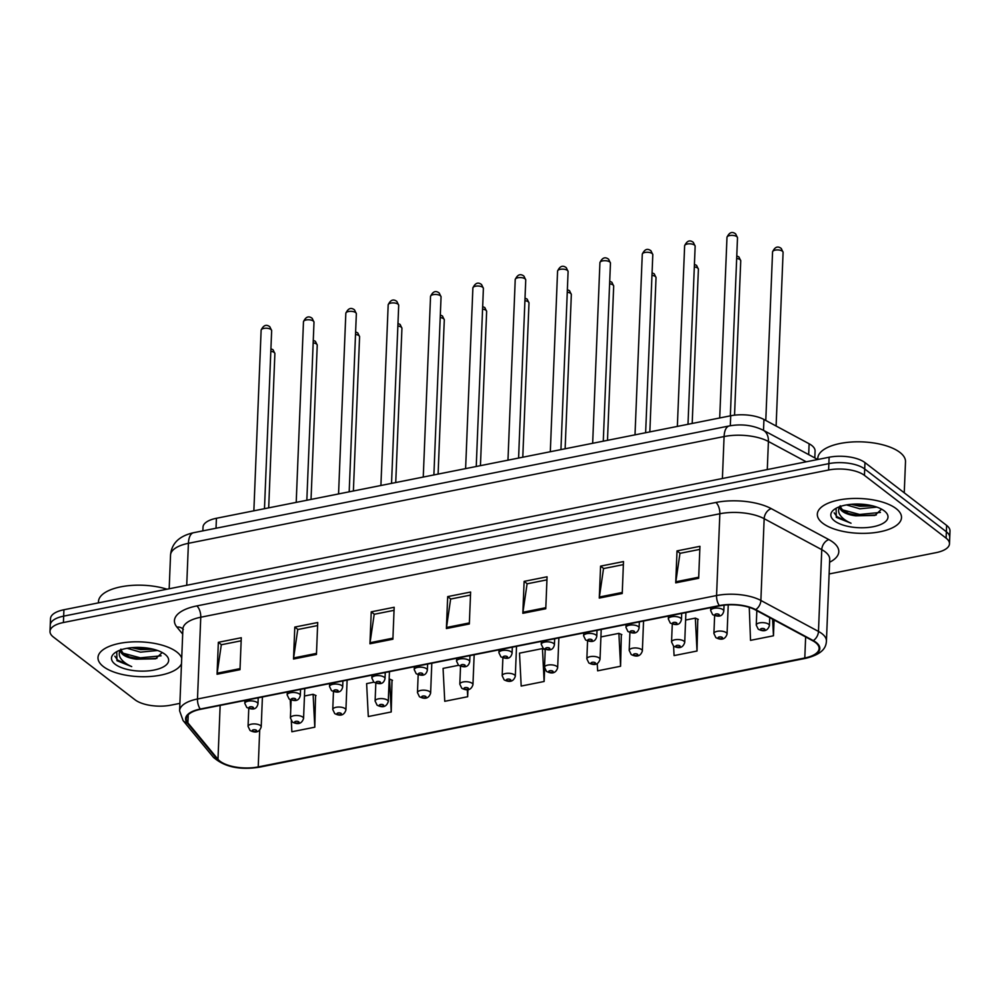 <?xml version="1.0" encoding="UTF-8"?>
<svg xmlns="http://www.w3.org/2000/svg" width="1000" height="1000" viewBox="0 0 1000 1000"><rect width="100%" height="100%" fill="white"/><g stroke="black" fill="none" stroke-linecap="round" stroke-linejoin="round"><path stroke-width="1.5" d="M202.862 530.862L203.012 527.137A26.325 10.875 2.3 0 1 216.425 518.275L730.713 415.775A26.325 10.875 2.3 0 1 763.95 419.475L809.112 443.762A26.325 10.875 2.3 0 1 811.7 445.412A26.325 10.875 2.3 0 1 815.075 451.037L814.8 457.938M896.1 508.587A42.125 17.4 -177.7 0 0 849.087 498.675A42.125 17.4 -177.7 0 0 817.325 514.212A42.125 17.4 -177.7 0 0 822.712 523.212A42.125 17.4 -177.7 0 0 869.737 533.125A42.125 17.4 -177.7 0 0 901.5 517.6A42.125 17.4 -177.7 0 0 896.1 508.587A42.125 17.4 -177.7 0 0 849.087 498.675A42.125 17.4 -177.7 0 0 817.325 514.212A42.125 17.4 -177.7 0 0 822.712 523.212A42.125 17.4 -177.7 0 0 869.737 533.125A42.125 17.4 -177.7 0 0 901.5 517.6A42.125 17.4 -177.7 0 0 896.1 508.587M176.762 651.963A42.125 17.4 -177.7 0 0 129.75 642.05A42.125 17.4 -177.7 0 0 97.987 657.575A42.125 17.4 -177.7 0 0 103.387 666.587A42.125 17.4 -177.7 0 0 147.037 676.675A42.125 17.4 -177.7 0 0 181.488 663.763A42.125 17.4 -177.7 0 1 147.037 676.675A42.125 17.4 -177.7 0 1 103.387 666.587A42.125 17.4 -177.7 0 1 97.987 657.575A42.125 17.4 -177.7 0 1 129.75 642.05A42.125 17.4 -177.7 0 1 176.762 651.963A42.125 17.4 -177.7 0 1 181.725 658.112A42.125 17.4 -177.7 0 0 176.762 651.963M815.5 642.525A28.087 11.6 2.3 0 1 819.1 648.525A28.087 11.6 2.3 0 1 804.8 657.975L258.225 766.912A28.087 11.6 2.3 0 1 217.987 759.3L187.887 722.85A28.087 11.6 2.3 0 1 186.312 718.75A28.087 11.6 2.3 0 1 200.613 709.3L719.688 605.85A28.087 11.6 2.3 0 1 755.15 609.788L812.738 640.763A28.087 11.6 2.3 0 1 815.5 642.525M816.112 642.4A28.788 11.887 -177.7 0 0 813.288 640.6L755.688 609.625A28.788 11.887 -177.7 0 0 719.35 605.588L200.275 709.038A28.788 11.887 -177.7 0 0 187.225 722.925L217.325 759.375A28.788 11.887 -177.7 0 0 258.562 767.175L805.138 658.25A28.788 11.887 -177.7 0 0 816.112 642.4M829.125 573.962L936.075 552.65A26.325 10.875 -177.7 0 0 949.488 543.787L950 531.013A26.325 10.875 -177.7 0 0 946.625 525.388L864.95 462.587A26.325 10.875 -177.7 0 0 829.125 457.238L63.925 609.75L63.663 616.138A26.325 10.875 -177.7 0 0 50.263 625A26.325 10.875 -177.7 0 1 63.663 616.138L828.875 463.625L63.663 616.138L63.412 622.525A26.325 10.875 -177.7 0 0 50 631.388A26.325 10.875 -177.7 0 0 53.375 637.013L135.05 699.812A26.325 10.875 -177.7 0 0 170.875 705.163L179.9 703.363M864.95 462.587L864.7 468.975A26.325 10.875 -177.7 0 0 828.875 463.625A26.325 10.875 -177.7 0 1 864.7 468.975L946.375 531.775L864.7 468.975L864.438 475.363A26.325 10.875 -177.7 0 0 828.612 470.012L63.412 622.525M949.737 537.4A26.325 10.875 -177.7 0 0 946.375 531.775A26.325 10.875 -177.7 0 1 949.737 537.4M291.312 720.938L291.863 731.762L314.8 727.2L315.562 695.362M371.987 675.15L371.863 678.062A6.587 2.725 2.3 0 1 376.825 675.638A6.587 2.725 2.3 0 1 384.175 677.188A6.587 2.725 2.3 0 1 385.025 678.587C383.338 685.575 378.038 683.825 373.862 682.188L366.625 683.625L368.3 716.538L391.238 711.963L392.013 680.125M673.6 646.137L674.075 655.588L697.013 651.025L697.788 619.175M597.263 663.587L597.638 670.825L620.575 666.25L621.337 634.412M949.488 543.787A26.325 10.875 -177.7 0 0 946.112 538.162L864.438 475.363M293.512 659.025L294.8 627.075L317.725 622.513L316.45 654.45L293.512 659.025A7.025 3.225 78.7 0 1 293.612 657.95L316.488 653.388M217.062 674.262L218.35 642.312L241.287 637.737L240 669.688L217.062 674.262A7.025 3.225 78.7 0 1 217.162 673.188L240.037 668.625M522.837 613.312L524.125 581.375L547.062 576.8L545.775 608.75L522.837 613.312A7.025 3.225 78.7 0 1 522.938 612.25L545.812 607.688M599.288 598.075L600.575 566.138L623.5 561.562L622.225 593.513L599.288 598.075A7.025 3.225 78.7 0 1 599.388 597.013L622.263 592.45M675.725 582.85L677.013 550.9L699.95 546.325L698.662 578.275L675.725 582.85A7.025 3.225 78.7 0 1 675.825 581.775L698.7 577.212M369.95 643.787L371.238 611.838L394.175 607.275L392.887 639.212L369.95 643.787A7.025 3.225 78.7 0 1 370.05 642.712L392.925 638.162M446.4 628.55L447.688 596.613L470.613 592.038L469.338 623.975L446.4 628.55A7.025 3.225 78.7 0 1 446.5 627.475L469.375 622.925M749.262 607.362L750.525 640.35L773.462 635.788L774.087 619.975M456.688 658.275L456.562 661.175A6.587 2.725 2.3 0 1 461.525 658.75A6.587 2.725 2.3 0 1 468.875 660.3A6.587 2.725 2.3 0 1 469.725 661.712C468.038 668.688 462.738 666.938 458.562 665.3L443.075 668.388L444.75 701.3L467.688 696.725L467.962 689.625M544.125 681.488L542.45 648.587L519.513 653.15L521.188 686.062L544.125 681.488L544.637 668.637M447.688 596.613L450.812 599.012M470.487 595.087L450.637 599.05L446.5 627.475M371.238 611.838L374.363 614.25M394.05 610.325L374.2 614.288L370.05 642.712M677.013 550.9L680.138 553.312M699.825 549.388L679.975 553.337L675.825 581.775M600.575 566.138L603.7 568.538M623.375 564.625L603.525 568.575L599.388 597.013M524.125 581.375L527.25 583.775M546.938 579.85L527.087 583.812L522.938 612.25M218.35 642.312L221.475 644.725M241.163 640.8L221.312 644.75L217.162 673.188M294.8 627.075L297.925 629.487M317.6 625.562L297.75 629.525L293.612 657.95M542.45 648.587L545.212 649.788M620.575 666.25L618.888 633.35L621.838 634.637M600.913 636.925L618.888 633.35M697.013 651.025L695.337 618.112L698.288 619.4M685.612 620.05L695.337 618.112M773.462 635.788L772.613 619.188M467.688 696.725L467.325 689.712M391.238 711.963L389.562 679.05L392.512 680.337M314.8 727.2L313.113 694.287L316.062 695.575M304.462 696.012L313.113 694.287M290.738 709.725L290.225 699.725M63.925 609.75A26.325 10.875 -177.7 0 0 50.512 618.612L50 631.388M904.25 492.8L905.5 461.763A43.875 18.125 -177.7 0 0 899.875 452.388A43.875 18.125 -177.7 0 0 850.9 442.062A43.875 18.125 -177.7 0 0 817.812 458.25L817.763 459.5L763.162 430.163A17.55 12.188 118.3 0 1 768.413 441.475L767.288 469.562M839.975 506.587A19.837 8.2 -177.7 0 0 839.912 507.125A19.837 8.2 -177.7 0 0 842.45 511.362A19.837 8.2 -177.7 0 0 855.75 515.825L849.575 514.062L842.513 509.963L840.2 506.5M876.875 507.113L859.8 508.8L846.5 504.925M872.887 505.925L859.9 506.262L851.075 504.312M836.1 508.275L836.287 517.337L851.025 523.225C845.65 520.862 841.888 517.975 839.762 514.575C838.05 511.662 838.213 508.725 840.25 505.763M884.338 510.938A28.613 11.825 -177.7 0 0 859.062 504.062A28.613 11.825 -177.7 0 0 834.15 509.525A28.613 11.825 -177.7 0 0 834.488 520.875A28.613 11.825 -177.7 0 0 872.7 526.825A28.613 11.825 -177.7 0 0 885.113 511.575A28.613 11.825 -177.7 0 0 884.338 510.938M855.75 515.825L874.862 515.438L881.4 509.3M851.025 523.225L837.025 516.712L834.163 512.825M880.438 512.438L859.6 514.462L842.362 509.825M866.025 504.613L857.613 504.038M876.263 514.987L859.55 515.725L847.925 513.375M871.675 505.625L859.963 505.588L851.912 504.237M120.638 649.95A19.837 8.2 -177.7 0 0 120.575 650.487A19.837 8.2 -177.7 0 0 123.112 654.725A19.837 8.2 -177.7 0 0 136.412 659.188L130.238 657.425L123.175 653.325L120.862 649.862M157.537 650.487L140.463 652.163L127.163 648.288M153.55 649.287L140.562 649.625L131.738 647.675M116.762 651.637L116.95 660.7L131.7 666.6C126.312 664.225 122.55 661.338 120.425 657.938C118.725 655.037 118.875 652.1 120.913 649.125M165 654.3A28.613 11.825 -177.7 0 0 139.725 647.425A28.613 11.825 -177.7 0 0 114.812 652.887A28.613 11.825 -177.7 0 0 115.15 664.237A28.613 11.825 -177.7 0 0 153.363 670.188A28.613 11.825 -177.7 0 0 165.775 654.938A28.613 11.825 -177.7 0 0 165 654.3M136.412 659.188L155.525 658.8L162.062 652.663M167.013 589.2A43.875 18.125 -177.7 0 0 122.15 586.587A43.875 18.125 -177.7 0 0 98.475 601.613L98.425 602.875M131.7 666.6L117.688 660.088L114.825 656.2M161.1 655.812L140.275 657.825L123.025 653.188M146.688 647.987L138.275 647.4M156.925 658.35L140.213 659.087L128.588 656.737M152.338 648.988L140.625 648.95L132.575 647.6M808.688 454.65L809.112 443.762M763.512 430.35L763.95 419.475M730.3 425.75L730.713 415.775M216.025 528.237L216.425 518.275M804.8 657.975L805.638 636.95M200.275 709.038A8.775 4.037 -101.3 0 1 197.488 699L716.562 595.538A35.1 14.5 2.3 0 1 760.875 600.462L818.475 631.438A35.1 14.5 2.3 0 1 821.925 633.638A35.1 14.5 2.3 0 1 826.425 641.15L829.712 559.375A35.1 14.5 -177.7 0 0 825.212 551.875A35.1 14.5 -177.7 0 0 821.762 549.663L764.163 518.688A35.1 14.5 -177.7 0 0 719.85 513.763L200.763 617.225A35.1 14.5 -177.7 0 0 182.887 629.038L183.363 629.487M813.288 640.6A8.775 6.1 118.3 0 0 818.475 631.438L821.762 549.663A8.775 6.1 -61.7 0 1 828.863 539.6A43.875 18.125 2.3 0 1 829.587 562.25M182.688 634.087L176.912 627.087A43.875 18.125 2.3 0 1 196.788 605.925L715.863 502.475A8.775 4.037 78.7 0 1 719.85 513.763L716.562 595.538A8.775 4.037 78.7 0 0 719.35 605.588M187.225 722.925A8.775 7.5 140.5 0 1 183.088 720.588L179.6 710.812A35.1 14.5 2.3 0 1 197.488 699L200.763 617.225A8.775 4.037 78.7 0 0 196.788 605.925M715.863 502.475A43.875 18.125 2.3 0 1 771.263 508.638A8.775 6.1 -61.7 0 0 764.163 518.688L760.875 600.462A8.775 6.1 118.3 0 1 755.688 609.625M217.325 759.375A8.775 7.5 140.5 0 1 213.188 757.038C224.05 766.888 239.45 770.275 259.387 767.188L805.962 658.263A8.775 4.037 -101.3 0 1 805.138 658.25M258.562 767.175A8.775 4.037 78.7 0 0 259.387 767.188M771.263 508.638L828.863 539.6M946.112 538.162L946.625 525.388M828.612 470.012L829.125 457.238M182.887 628.975A8.775 7.5 -39.5 0 0 176.912 627.087M187.887 722.85L188.212 714.8M217.987 759.3L220.15 705.413M258.225 766.912L259.7 730.225M806.213 461.812L768.413 441.475A35.1 14.5 -177.7 0 0 724.087 436.55L722.4 478.512M193.575 532.712A17.55 8.062 78.7 0 0 188.412 543.312A35.1 14.5 -177.7 0 0 170.538 555.125C171.537 543.413 179.225 535.938 193.575 532.712L729.25 425.95A17.55 8.062 78.7 0 0 724.087 436.55L188.412 543.312L186.725 585.275M782.412 251.2A5.263 2.175 -177.7 0 0 776.538 249.95A5.263 2.175 -177.7 0 0 772.562 251.9C774.85 246.925 777.75 245.775 781.263 248.475L783.088 252.325A5.263 2.175 -177.7 0 0 782.412 251.2M756.838 610.7L756.25 625.087A6.587 2.725 2.3 0 1 761.213 622.663A6.587 2.725 2.3 0 1 768.562 624.212A6.587 2.725 2.3 0 1 769.412 625.625L769.725 617.638M764.587 628.962A2.2 0.912 -177.7 0 0 761.6 628.525A2.2 0.912 -177.7 0 0 760.763 629.725A2.2 0.912 -177.7 0 0 763.75 630.175A2.2 0.912 -177.7 0 0 764.587 628.962M726.975 237.338C729.262 232.362 732.163 231.225 735.675 233.925L737.5 237.763A5.263 2.175 -177.7 0 0 736.825 236.637A5.263 2.175 -177.7 0 0 730.938 235.4A5.263 2.175 -177.7 0 0 726.975 237.338L719.712 417.962M722.975 609.663A6.587 2.725 2.3 0 1 723.812 611.062C722.138 618.05 716.838 616.3 712.65 614.663L710.662 610.538A6.587 2.725 2.3 0 1 715.625 608.112A6.587 2.725 2.3 0 1 722.975 609.663M715.175 615.175A2.2 0.912 -177.7 0 0 718.15 615.625A2.2 0.912 -177.7 0 0 718.988 614.412A2.2 0.912 -177.7 0 0 716.012 613.975A2.2 0.912 -177.7 0 0 715.175 615.175M736.762 255.938L738.913 256.913L740.738 260.763A5.263 2.175 -177.7 0 0 740.062 259.637A5.263 2.175 -177.7 0 0 736.663 258.463M714.625 615.675L713.9 633.538A6.587 2.725 2.3 0 1 718.863 631.1A6.587 2.725 2.3 0 1 726.213 632.65A6.587 2.725 2.3 0 1 727.062 634.062L728.238 604.85M722.237 637.413A2.2 0.912 -177.7 0 0 719.25 636.962A2.2 0.912 -177.7 0 0 718.413 638.175A2.2 0.912 -177.7 0 0 721.4 638.612A2.2 0.912 -177.7 0 0 722.237 637.413M694.412 264.387L696.562 265.363L698.388 269.2A5.263 2.175 -177.7 0 0 697.712 268.075A5.263 2.175 -177.7 0 0 694.312 266.913M672.275 624.113L671.55 641.975A6.587 2.725 2.3 0 1 676.525 639.55A6.587 2.725 2.3 0 1 683.863 641.1A6.587 2.725 2.3 0 1 684.712 642.5L685.913 612.587M679.887 645.85A2.2 0.912 -177.7 0 0 676.9 645.4A2.2 0.912 -177.7 0 0 676.062 646.612A2.2 0.912 -177.7 0 0 679.05 647.062A2.2 0.912 -177.7 0 0 679.887 645.85M652.062 272.825L654.212 273.8L656.038 277.638A5.263 2.175 -177.7 0 0 655.362 276.512A5.263 2.175 -177.7 0 0 651.963 275.35M629.925 632.55L629.2 650.413A6.587 2.725 2.3 0 1 634.175 647.987A6.587 2.725 2.3 0 1 641.513 649.538A6.587 2.725 2.3 0 1 642.362 650.938L643.562 621.025M637.537 654.287A2.2 0.912 -177.7 0 0 634.55 653.85A2.2 0.912 -177.7 0 0 633.713 655.05A2.2 0.912 -177.7 0 0 636.7 655.5A2.2 0.912 -177.7 0 0 637.537 654.287M609.712 281.262L611.862 282.238L613.688 286.075A5.263 2.175 -177.7 0 0 613.013 284.95A5.263 2.175 -177.7 0 0 609.612 283.788M587.575 641L586.85 658.85A6.587 2.725 2.3 0 1 591.825 656.425A6.587 2.725 2.3 0 1 599.163 657.975A6.587 2.725 2.3 0 1 600.013 659.388L601.213 629.462M595.188 662.725A2.2 0.912 -177.7 0 0 592.2 662.288A2.2 0.912 -177.7 0 0 591.362 663.487A2.2 0.912 -177.7 0 0 594.35 663.938A2.2 0.912 -177.7 0 0 595.188 662.725M684.625 245.787C686.912 240.8 689.812 239.662 693.325 242.362L695.15 246.2A5.263 2.175 -177.7 0 0 694.475 245.075A5.263 2.175 -177.7 0 0 688.587 243.837A5.263 2.175 -177.7 0 0 684.625 245.787L677.362 426.413M680.625 618.1A6.587 2.725 2.3 0 1 681.462 619.513C679.788 626.487 674.488 624.738 670.3 623.1L668.312 618.975A6.587 2.725 2.3 0 1 673.275 616.55A6.587 2.725 2.3 0 1 680.625 618.1M672.825 623.612A2.2 0.912 -177.7 0 0 675.8 624.062A2.2 0.912 -177.7 0 0 676.637 622.85A2.2 0.912 -177.7 0 0 673.662 622.413A2.2 0.912 -177.7 0 0 672.825 623.612M642.275 254.225C644.562 249.25 647.463 248.113 650.975 250.8L652.8 254.65A5.263 2.175 -177.7 0 0 652.125 253.525A5.263 2.175 -177.7 0 0 646.237 252.288A5.263 2.175 -177.7 0 0 642.275 254.225L635.013 434.85M638.275 626.538A6.587 2.725 2.3 0 1 639.113 627.95C637.438 634.925 632.137 633.188 627.95 631.538L625.962 627.425A6.587 2.725 2.3 0 1 630.925 624.987A6.587 2.725 2.3 0 1 638.275 626.538M630.475 632.062A2.2 0.912 -177.7 0 0 633.45 632.5A2.2 0.912 -177.7 0 0 634.288 631.3A2.2 0.912 -177.7 0 0 631.312 630.85A2.2 0.912 -177.7 0 0 630.475 632.062M599.925 262.663C602.212 257.688 605.112 256.55 608.625 259.25L610.45 263.087A5.263 2.175 -177.7 0 0 609.775 261.962A5.263 2.175 -177.7 0 0 603.888 260.725A5.263 2.175 -177.7 0 0 599.925 262.663L592.663 443.288M595.925 634.987A6.587 2.725 2.3 0 1 596.763 636.388C595.087 643.375 589.788 641.625 585.6 639.987L583.612 635.862A6.587 2.725 2.3 0 1 588.575 633.438A6.587 2.725 2.3 0 1 595.925 634.987M588.125 640.5A2.2 0.912 -177.7 0 0 591.112 640.938A2.2 0.912 -177.7 0 0 591.938 639.738A2.2 0.912 -177.7 0 0 588.962 639.288A2.2 0.912 -177.7 0 0 588.125 640.5M567.362 289.7L569.513 290.675L571.337 294.525A5.263 2.175 -177.7 0 0 570.662 293.4A5.263 2.175 -177.7 0 0 567.263 292.225M545.225 649.438L544.5 667.3A6.587 2.725 2.3 0 1 549.475 664.862A6.587 2.725 2.3 0 1 556.812 666.413A6.587 2.725 2.3 0 1 557.663 667.825L558.862 637.9M552.837 671.175A2.2 0.912 -177.7 0 0 549.85 670.725A2.2 0.912 -177.7 0 0 549.012 671.938A2.2 0.912 -177.7 0 0 552 672.375A2.2 0.912 -177.7 0 0 552.837 671.175M525.013 298.137L527.163 299.125L528.987 302.962A5.263 2.175 -177.7 0 0 528.312 301.837A5.263 2.175 -177.7 0 0 524.913 300.675M502.875 657.875L502.163 675.738A6.587 2.725 2.3 0 1 507.125 673.312A6.587 2.725 2.3 0 1 514.462 674.862A6.587 2.725 2.3 0 1 515.312 676.263L516.512 646.35M510.487 679.613A2.2 0.912 -177.7 0 0 507.5 679.163A2.2 0.912 -177.7 0 0 506.662 680.375A2.2 0.912 -177.7 0 0 509.65 680.812A2.2 0.912 -177.7 0 0 510.487 679.613M482.663 306.588L484.812 307.562L486.637 311.4A5.263 2.175 -177.7 0 0 485.962 310.275A5.263 2.175 -177.7 0 0 482.562 309.113M460.525 666.312L459.812 684.175A6.587 2.725 2.3 0 1 464.775 681.75A6.587 2.725 2.3 0 1 472.113 683.3A6.587 2.725 2.3 0 1 472.962 684.7L474.162 654.788M468.137 688.05A2.2 0.912 -177.7 0 0 465.15 687.6A2.2 0.912 -177.7 0 0 464.312 688.812A2.2 0.912 -177.7 0 0 467.3 689.262A2.2 0.912 -177.7 0 0 468.137 688.05M557.575 271.1C559.862 266.125 562.762 264.988 566.275 267.688L568.1 271.525A5.263 2.175 -177.7 0 0 567.425 270.4A5.263 2.175 -177.7 0 0 561.538 269.163A5.263 2.175 -177.7 0 0 557.575 271.1L550.312 451.725M553.575 643.425A6.587 2.725 2.3 0 1 554.425 644.825C552.737 651.812 547.438 650.062 543.263 648.425L541.263 644.3A6.587 2.725 2.3 0 1 546.225 641.875A6.587 2.725 2.3 0 1 553.575 643.425M545.775 648.938A2.2 0.912 -177.7 0 0 548.763 649.388A2.2 0.912 -177.7 0 0 549.587 648.175A2.2 0.912 -177.7 0 0 546.613 647.725A2.2 0.912 -177.7 0 0 545.775 648.938M515.225 279.55C517.513 274.562 520.413 273.425 523.925 276.125L525.75 279.962A5.263 2.175 -177.7 0 0 525.075 278.837A5.263 2.175 -177.7 0 0 519.188 277.6A5.263 2.175 -177.7 0 0 515.225 279.55L507.962 460.175M511.225 651.862A6.587 2.725 2.3 0 1 512.075 653.275C510.387 660.25 505.087 658.5 500.913 656.862L498.913 652.738A6.587 2.725 2.3 0 1 503.875 650.312A6.587 2.725 2.3 0 1 511.225 651.862M503.425 657.375A2.2 0.912 -177.7 0 0 506.413 657.825A2.2 0.912 -177.7 0 0 507.238 656.612A2.2 0.912 -177.7 0 0 504.263 656.175A2.2 0.912 -177.7 0 0 503.425 657.375M472.875 287.987C475.163 283.012 478.062 281.863 481.575 284.562L483.4 288.412A5.263 2.175 -177.7 0 0 482.725 287.288A5.263 2.175 -177.7 0 0 476.838 286.038A5.263 2.175 -177.7 0 0 472.875 287.987L465.613 468.612M461.075 665.825A2.2 0.912 -177.7 0 0 464.062 666.263A2.2 0.912 -177.7 0 0 464.888 665.062A2.2 0.912 -177.7 0 0 461.912 664.613A2.2 0.912 -177.7 0 0 461.075 665.825M440.312 315.025L442.463 316L444.288 319.837A5.263 2.175 -177.7 0 0 443.612 318.712A5.263 2.175 -177.7 0 0 440.213 317.55M418.175 674.762L417.463 692.613A6.587 2.725 2.3 0 1 422.425 690.188A6.587 2.725 2.3 0 1 429.762 691.737A6.587 2.725 2.3 0 1 430.613 693.15L431.812 663.225M425.788 696.488A2.2 0.912 -177.7 0 0 422.8 696.05A2.2 0.912 -177.7 0 0 421.962 697.25A2.2 0.912 -177.7 0 0 424.95 697.7A2.2 0.912 -177.7 0 0 425.788 696.488M397.962 323.462L400.112 324.438L401.938 328.288A5.263 2.175 -177.7 0 0 401.262 327.163A5.263 2.175 -177.7 0 0 397.863 325.988M375.825 683.2L375.112 701.062A6.587 2.725 2.3 0 1 380.075 698.625A6.587 2.725 2.3 0 1 387.413 700.175A6.587 2.725 2.3 0 1 388.263 701.587L389.462 671.663M383.438 704.938A2.2 0.912 -177.7 0 0 380.45 704.488A2.2 0.912 -177.7 0 0 379.613 705.7A2.2 0.912 -177.7 0 0 382.6 706.137A2.2 0.912 -177.7 0 0 383.438 704.938M355.613 331.9L357.762 332.887L359.588 336.725A5.263 2.175 -177.7 0 0 358.913 335.6A5.263 2.175 -177.7 0 0 355.513 334.438M333.475 691.637L332.762 709.5A6.587 2.725 2.3 0 1 337.725 707.075A6.587 2.725 2.3 0 1 345.062 708.612A6.587 2.725 2.3 0 1 345.913 710.025L347.113 680.113M341.087 713.375A2.2 0.912 -177.7 0 0 338.1 712.925A2.2 0.912 -177.7 0 0 337.262 714.137A2.2 0.912 -177.7 0 0 340.25 714.575A2.2 0.912 -177.7 0 0 341.087 713.375M313.263 340.35L315.413 341.325L317.238 345.163A5.263 2.175 -177.7 0 0 316.562 344.038A5.263 2.175 -177.7 0 0 313.163 342.875M291.125 700.075L290.413 717.938A6.587 2.725 2.3 0 1 295.375 715.512A6.587 2.725 2.3 0 1 302.712 717.062A6.587 2.725 2.3 0 1 303.562 718.462L304.762 688.55M298.738 721.812A2.2 0.912 -177.7 0 0 295.75 721.363A2.2 0.912 -177.7 0 0 294.913 722.575A2.2 0.912 -177.7 0 0 297.9 723.025A2.2 0.912 -177.7 0 0 298.738 721.812M270.912 348.787L273.062 349.762L274.887 353.6A5.263 2.175 -177.7 0 0 274.212 352.475A5.263 2.175 -177.7 0 0 270.812 351.312M248.775 708.525L248.062 726.375A6.587 2.725 2.3 0 1 253.025 723.95A6.587 2.725 2.3 0 1 260.363 725.5A6.587 2.725 2.3 0 1 261.212 726.9L262.413 696.988M256.388 730.25A2.2 0.912 -177.7 0 0 253.4 729.812A2.2 0.912 -177.7 0 0 252.562 731.012A2.2 0.912 -177.7 0 0 255.55 731.462A2.2 0.912 -177.7 0 0 256.388 730.25M430.525 296.425C432.812 291.45 435.712 290.312 439.225 293.012L441.05 296.85A5.263 2.175 -177.7 0 0 440.375 295.725A5.263 2.175 -177.7 0 0 434.487 294.488A5.263 2.175 -177.7 0 0 430.525 296.425L423.263 477.05M426.525 668.737A6.587 2.725 2.3 0 1 427.375 670.15C425.688 677.138 420.387 675.387 416.213 673.75L414.212 669.625A6.587 2.725 2.3 0 1 419.175 667.2A6.587 2.725 2.3 0 1 426.525 668.737M418.725 674.262A2.2 0.912 -177.7 0 0 421.712 674.7A2.2 0.912 -177.7 0 0 422.537 673.5A2.2 0.912 -177.7 0 0 419.562 673.05A2.2 0.912 -177.7 0 0 418.725 674.262M388.175 304.862C390.462 299.887 393.363 298.75 396.875 301.45L398.7 305.287A5.263 2.175 -177.7 0 0 398.025 304.163A5.263 2.175 -177.7 0 0 392.137 302.925A5.263 2.175 -177.7 0 0 388.175 304.862L380.913 485.487M376.375 682.7A2.2 0.912 -177.7 0 0 379.363 683.15A2.2 0.912 -177.7 0 0 380.188 681.938A2.2 0.912 -177.7 0 0 377.212 681.488A2.2 0.912 -177.7 0 0 376.375 682.7M345.825 313.312C348.113 308.325 351.012 307.188 354.525 309.887L356.35 313.725A5.263 2.175 -177.7 0 0 355.675 312.6A5.263 2.175 -177.7 0 0 349.787 311.363A5.263 2.175 -177.7 0 0 345.825 313.312L338.562 493.925M341.825 685.625A6.587 2.725 2.3 0 1 342.675 687.025C340.988 694.013 335.688 692.262 331.512 690.625L329.513 686.5A6.587 2.725 2.3 0 1 334.475 684.075A6.587 2.725 2.3 0 1 341.825 685.625M334.025 691.137A2.2 0.912 -177.7 0 0 337.013 691.587A2.2 0.912 -177.7 0 0 337.837 690.375A2.2 0.912 -177.7 0 0 334.862 689.938A2.2 0.912 -177.7 0 0 334.025 691.137M303.475 321.75C305.763 316.775 308.663 315.625 312.175 318.325L314 322.175A5.263 2.175 -177.7 0 0 313.325 321.05A5.263 2.175 -177.7 0 0 307.438 319.8A5.263 2.175 -177.7 0 0 303.475 321.75L296.212 502.375M299.475 694.062A6.587 2.725 2.3 0 1 300.325 695.475C298.637 702.45 293.337 700.7 289.163 699.062L287.162 694.938A6.587 2.725 2.3 0 1 292.125 692.513A6.587 2.725 2.3 0 1 299.475 694.062M291.675 699.575A2.2 0.912 -177.7 0 0 294.662 700.025A2.2 0.912 -177.7 0 0 295.5 698.825A2.2 0.912 -177.7 0 0 292.512 698.375A2.2 0.912 -177.7 0 0 291.675 699.575M261.125 330.188C263.412 325.213 266.312 324.075 269.825 326.763L271.65 330.613A5.263 2.175 -177.7 0 0 270.975 329.487A5.263 2.175 -177.7 0 0 265.087 328.25A5.263 2.175 -177.7 0 0 261.125 330.188L253.863 510.812M257.125 702.5A6.587 2.725 2.3 0 1 257.975 703.913C256.288 710.9 250.987 709.15 246.812 707.513L244.812 703.388A6.587 2.725 2.3 0 1 249.775 700.95A6.587 2.725 2.3 0 1 257.125 702.5M249.325 708.025A2.2 0.912 -177.7 0 0 252.312 708.462A2.2 0.912 -177.7 0 0 253.15 707.262A2.2 0.912 -177.7 0 0 250.162 706.812A2.2 0.912 -177.7 0 0 249.325 708.025M183.088 720.588L213.188 757.038M805.962 658.263C823.812 653.825 826.062 646.6 826.425 641.15M179.6 710.812L182.887 629.038M170.538 555.125L169.175 588.775M729.25 425.95C741.4 423.738 752.7 425.138 763.162 430.163M772.562 251.9L765.788 420.462M756.25 625.087L758.25 629.212C763.95 632.087 767.663 630.887 769.412 625.625M783.088 252.325L776.112 426.012M737.5 237.763L730.337 415.85M724.05 605.175L723.812 611.062M710.788 607.625L710.662 610.538M713.9 633.538L715.9 637.663C721.6 640.525 725.312 639.325 727.062 634.062M740.738 260.763L734.538 415.175M671.55 641.975L673.55 646.1C679.25 648.975 682.962 647.775 684.712 642.5M698.388 269.2L692.188 423.45M629.2 650.413L631.2 654.538C636.9 657.412 640.612 656.213 642.362 650.938M656.038 277.638L649.837 431.9M586.85 658.85L588.85 662.975C594.55 665.85 598.263 664.65 600.013 659.388M613.688 286.075L607.487 440.337M695.15 246.2L687.987 424.288M681.712 613.425L681.462 619.513M668.438 616.062L668.312 618.975M652.8 254.65L645.638 432.725M639.362 621.862L639.113 627.95M626.087 624.513L625.962 627.425M610.45 263.087L603.288 441.175M597.013 630.3L596.763 636.388M583.737 632.95L583.612 635.862M544.5 667.3L546.5 671.413C552.2 674.287 555.913 673.088 557.663 667.825M571.337 294.525L565.138 448.775M502.163 675.738L504.15 679.862C509.85 682.725 513.562 681.538 515.312 676.263M528.987 302.962L522.788 457.212M459.812 684.175L461.8 688.3C467.5 691.175 471.213 689.975 472.962 684.7M486.637 311.4L480.438 465.65M568.1 271.525L560.938 449.613M554.663 638.737L554.425 644.825M541.388 641.388L541.263 644.3M525.75 279.962L518.587 458.05M512.312 647.188L512.075 653.275M499.038 649.825L498.913 652.738M483.4 288.412L476.238 466.488M469.963 655.625L469.725 661.712M456.562 661.175L458.562 665.3M417.463 692.613L419.45 696.737C425.15 699.613 428.862 698.413 430.613 693.15M444.288 319.837L438.088 474.1M375.112 701.062L377.1 705.175C382.8 708.05 386.512 706.85 388.263 701.587M401.938 328.288L395.737 482.537M332.762 709.5L334.75 713.625C340.45 716.488 344.162 715.3 345.913 710.025M359.588 336.725L353.387 490.975M290.413 717.938L292.4 722.062C298.1 724.938 301.812 723.737 303.562 718.462M317.238 345.163L311.038 499.412M248.062 726.375L250.05 730.5C255.75 733.375 259.462 732.175 261.212 726.9M274.887 353.6L268.688 507.863M441.05 296.85L433.888 474.938M427.612 664.062L427.375 670.15M414.338 666.712L414.212 669.625M398.7 305.287L391.538 483.375M385.262 672.5L385.025 678.587M371.863 678.062L373.862 682.188M356.35 313.725L349.188 491.812M342.912 680.95L342.675 687.025M329.637 683.587L329.513 686.5M314 322.175L306.837 500.25M300.562 689.388L300.325 695.475M287.288 692.038L287.162 694.938M271.65 330.613L264.488 508.7M258.212 697.825L257.975 703.913M244.938 700.475L244.812 703.388"/></g></svg>
